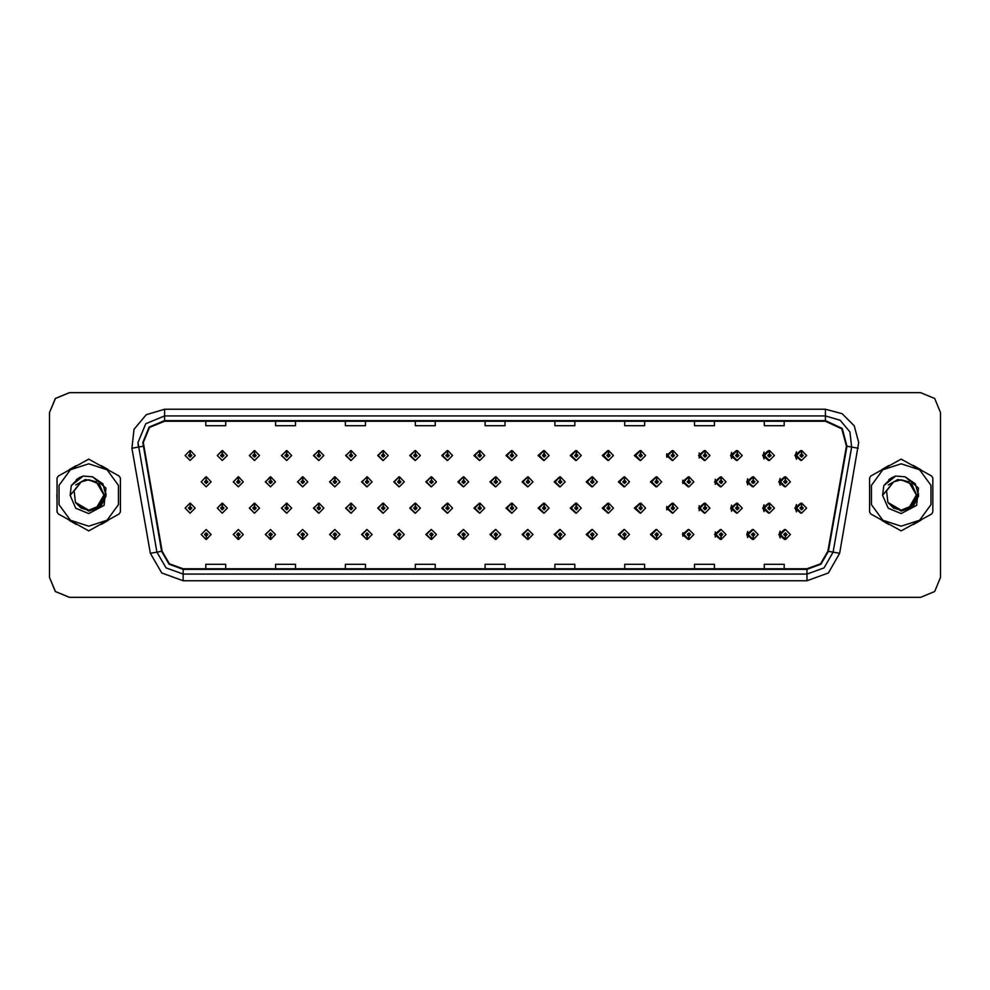 <?xml version="1.0" encoding="UTF-8"?>
<svg xmlns="http://www.w3.org/2000/svg" width="990" height="990" viewBox="0 0 990 990"><rect width="100%" height="100%" fill="white"/><g stroke="black" fill="none" stroke-linecap="round" stroke-linejoin="round"><path stroke-width="1.49" d="M227.304 455.511L222.54 450.524L227.304 455.511L222.317 460.499L217.33 455.511L222.106 450.524L222.243 453.841L220.659 455.511L222.317 457.17L223.988 455.511L222.391 453.841L222.54 450.524L217.243 455.511L222.28 460.499M259.491 455.511L254.715 450.524L259.491 455.511L254.504 460.499L249.517 455.511L254.281 450.524L254.43 453.841L252.834 455.511L254.504 457.17L256.163 455.511L254.579 453.841L254.715 450.537L249.332 455.511L254.405 460.486M286.902 450.549L281.42 455.511L286.543 460.486M319.077 450.549L313.508 455.511L318.681 460.486M351.252 450.561L345.584 455.511L350.807 460.486M382.944 450.524L377.673 455.511L382.944 460.486M415.07 450.537L409.761 455.511L415.07 460.486M447.208 450.537L441.849 455.511L447.208 460.474M479.346 450.537L473.938 455.511L479.346 460.474M511.471 450.537L506.026 455.511L511.471 460.474M543.609 450.549L538.115 455.511L543.609 460.461M575.747 450.549L570.203 455.511L575.747 460.461M607.872 450.561L602.279 455.511L607.872 460.461M640.01 450.561L634.367 455.511L640.01 460.449M672.148 450.574L666.456 455.511L672.148 460.449M704.274 450.574L698.544 455.511L704.274 460.437M736.412 450.586L730.632 455.511L736.412 460.424M768.537 450.586L762.721 455.511L768.537 460.424M800.675 450.599L794.809 455.511L800.675 460.412M495.384 529.526L489.976 534.489L495.384 539.463M495.594 539.439L495.903 536.815M463.258 529.526L457.887 534.489L463.258 539.463M463.407 539.451L463.728 536.815M431.12 529.514L425.811 534.489L431.12 539.463M426.455 534.489L431.232 539.476L426.455 534.489L431.442 529.501L436.429 534.489L431.665 539.476L431.516 536.159L433.113 534.489L431.442 532.83L429.784 534.489L431.368 536.159L431.232 539.463L431.541 536.815M398.982 529.514L393.723 534.489L398.982 539.476M394.28 534.489L399.044 539.476L394.28 534.489L399.267 529.501L404.254 534.489L399.477 539.476L399.341 536.159L400.925 534.489L399.267 532.83L397.596 534.489L399.193 536.159L399.044 539.463L399.366 536.815M334.719 529.514L329.546 534.489L335.115 539.451L335.004 536.815M366.857 529.514L361.635 534.489L366.857 539.476L367.191 536.815M238.318 529.501L233.281 534.489L238.578 539.476L238.442 536.159L240.026 534.489L238.367 532.83L236.697 534.489L238.293 536.159L237.699 534.489L238.367 533.833L239.036 534.489L238.442 536.159M270.456 529.514L265.37 534.489L270.765 539.463L270.617 536.159L272.213 534.489L270.542 532.83L268.884 534.489L270.468 536.159L269.874 534.489L270.542 533.833L271.211 534.489L270.617 536.159M302.581 529.514L297.458 534.489L302.94 539.451L302.829 536.815M527.521 529.526L522.064 534.489L527.521 539.463M559.647 529.539L554.153 534.489L559.647 539.451M591.785 529.539L586.241 534.489L591.785 539.451M623.923 529.539L618.329 534.489L623.923 539.439M656.048 529.551L650.418 534.489L656.048 539.439M688.186 529.551L682.506 534.489L688.186 539.426M720.324 529.563L714.594 534.489L720.324 539.426M752.449 529.576L746.67 534.489L752.449 539.414M784.587 529.576L778.759 534.489L784.587 539.414M206.118 536.159L206.403 539.476L206.254 536.159L207.851 534.489L206.18 532.83L204.522 534.489L206.118 536.159L205.524 534.489L206.18 533.833L206.848 534.489L206.254 536.159M479.346 503.192L473.938 508.167L479.346 513.129M447.208 503.192L441.849 508.167L447.208 513.142M415.07 503.192L409.761 508.167L415.07 513.142M319.077 503.217L313.508 508.167L318.681 513.142M286.902 503.205L281.42 508.167L286.543 513.154M259.491 508.167L254.715 503.18L259.491 508.167L254.504 513.154L249.517 508.167L254.281 503.18L254.43 506.509L252.834 508.167L254.504 509.825L256.163 508.167L254.579 506.509L254.715 503.192L249.332 508.167L254.405 513.154M227.304 508.167L222.54 503.18L227.304 508.167L222.317 513.154L217.33 508.167L222.106 503.18L222.243 506.509L220.659 508.167L222.317 509.825L223.988 508.167L222.391 506.509L222.54 503.192L217.243 508.167L222.28 513.154M382.944 503.18L377.673 508.167L382.944 513.142M351.252 503.229L345.584 508.167L350.807 513.142M511.471 503.205L506.026 508.167L511.471 513.129M543.609 503.205L538.115 508.167L543.609 513.129M575.747 503.205L570.203 508.167L575.747 513.117M607.872 503.217L602.279 508.167L607.872 513.117M640.01 503.217L634.367 508.167L640.01 513.105M672.148 503.229L666.456 508.167L672.148 513.105M704.274 503.229L698.544 508.167L704.274 513.092M736.412 503.242L730.632 508.167L736.412 513.092M768.537 503.254L762.721 508.167L768.537 513.08M800.675 503.254L794.809 508.167L800.675 513.067M495.384 476.871L489.976 481.833L495.384 486.808M463.258 476.858L457.887 481.833L463.258 486.808M431.12 476.858L425.811 481.833L431.12 486.808M398.982 476.858L393.723 481.833L398.982 486.82M339.892 481.833L335.127 476.858L339.892 481.833L334.905 486.82L329.918 481.833L334.682 476.846L334.83 480.175L333.246 481.833L334.905 483.504L336.563 481.833L334.979 480.175L335.115 476.871L329.546 481.833L334.719 486.82M372.067 481.833L367.302 476.858L372.067 481.833L367.08 486.82L362.093 481.833L366.869 476.858L367.018 480.175L365.421 481.833L367.08 483.504L368.75 481.833L367.154 480.175L367.302 476.871L361.635 481.833L366.857 486.82M243.354 481.833L238.578 476.858L243.354 481.833L238.367 486.82L233.38 481.833L238.144 476.846L238.293 480.175L236.697 481.833L238.367 483.504L240.026 481.833L238.442 480.175L238.578 476.858L233.281 481.833L238.318 486.82M275.529 481.833L270.765 476.858L275.529 481.833L270.542 486.82L265.555 481.833L270.332 476.846L270.468 480.175L268.884 481.833L270.542 483.504L272.213 481.833L270.617 480.175L270.765 476.871L265.37 481.833L270.456 486.82M307.717 481.833L302.94 476.858L307.717 481.833L302.73 486.82L297.743 481.833L302.507 476.846L302.655 480.175L301.059 481.833L302.73 483.504L304.388 481.833L302.792 480.175L302.94 476.871L297.458 481.833L302.581 486.82M527.521 476.871L522.064 481.833L527.521 486.795M559.647 476.871L554.153 481.833L559.647 486.795M591.785 476.883L586.241 481.833L591.785 486.795M623.923 476.883L618.329 481.833L623.923 486.783M656.048 476.895L650.418 481.833L656.048 486.783M688.186 476.895L682.506 481.833L688.186 486.771M720.324 476.908L714.594 481.833L720.324 486.771M752.449 476.908L746.67 481.833L752.449 486.758M784.587 476.92L778.759 481.833L784.587 486.746M383.439 450.586L383.155 453.841L381.558 455.511L383.217 457.17L384.887 455.511L383.291 453.841L383.885 455.511L383.217 456.167L382.561 455.511L383.155 453.841M415.614 450.599L415.33 453.841L413.733 455.511L415.404 457.17L417.062 455.511L415.478 453.841L416.06 455.511L415.404 456.167L414.736 455.511L415.33 453.841M190.216 453.841L189.919 450.524L190.068 453.841L188.484 455.511L190.142 457.17L191.8 455.511L190.216 453.841L190.81 455.511L190.142 456.167L189.474 455.511L190.068 453.841M415.614 503.254L415.33 506.509L413.733 508.167L415.404 509.825L417.062 508.167L415.478 506.509L416.06 508.167L415.404 508.835L414.736 508.167L415.33 506.509M383.439 503.242L383.155 506.509L381.558 508.167L383.217 509.825L384.887 508.167L383.291 506.509L383.885 508.167L383.217 508.835L382.561 508.167L383.155 506.509M190.216 506.509L190.365 503.18L190.068 506.509L188.484 508.167L190.142 509.825L191.8 508.167L190.216 506.509L190.81 508.167L190.142 508.835L189.474 508.167L190.068 506.509M463.84 476.945L463.555 480.175L461.959 481.833L463.629 483.504L465.288 481.833L463.691 480.175L464.285 481.833L463.629 482.501L462.961 481.833L463.555 480.175M431.665 476.92L431.368 480.175L429.784 481.833L431.442 483.504L433.113 481.833L431.516 480.175L432.11 481.833L431.442 482.501L430.774 481.833L431.368 480.175M399.477 476.908L399.193 480.175L397.596 481.833L399.267 483.504L400.925 481.833L399.341 480.175L399.935 481.833L399.267 482.501L398.599 481.833L399.193 480.175M528.202 476.982L527.918 480.175L526.321 481.833L527.979 483.504L529.65 481.833L528.054 480.175L528.648 481.833L527.979 482.501L527.324 481.833L527.918 480.175M206.254 480.175L205.97 476.858L206.118 480.175L204.522 481.833L206.18 483.504L207.851 481.833L206.254 480.175L206.848 481.833L206.18 482.501L205.524 481.833L206.118 480.175M56.814 495L57.061 498.985L56.814 495M69.448 520.431L76.341 524.415L69.448 520.431M101.116 524.415L108.009 520.431L101.116 524.415M120.396 498.985L120.396 491.015L120.396 498.985M869.542 492.278L869.542 497.723M882.523 520.777L888.426 524.18M913.263 524.601L921.022 520.121M932.865 499.925L932.865 490.075M143.315 442.481L149.54 427.433L164.588 421.196L825.474 421.196L841.772 428.794L846.425 446.168L827.912 551.22L820.623 563.83L806.949 568.804L183.113 568.804L169.439 563.83L162.162 551.22L143.315 442.481M142.783 442.481L161.642 551.306L169.092 564.226L183.113 569.337L806.949 569.337L820.97 564.226L828.432 551.306L846.957 446.267L842.181 428.46L825.474 420.663L164.588 420.663L149.168 427.049L142.783 442.481M131.856 448.247L134.071 429.314L146.322 414.699L164.588 409.229L825.474 409.229L842.094 413.684L854.271 425.849L858.726 442.481L839.693 553.299L828.321 572.987L806.949 580.771L183.113 580.771L161.741 572.987L150.369 553.299L131.856 448.247L138.402 447.096L137.994 442.481L145.79 423.671L164.588 415.874L825.474 415.874L840.089 420.255L849.903 431.937L851.672 447.096L833.147 552.148L824.051 567.901L806.949 574.126L183.113 574.126L166.023 567.901L156.927 552.148L137.994 442.481M108.009 469.569L101.116 465.585L108.009 469.569M76.341 465.585L69.448 469.569L76.341 465.585M921.022 469.879L913.263 465.399M888.426 465.82L882.523 469.223M940.5 412.558L934.659 398.45L920.552 392.609L69.51 392.609L55.403 398.45L49.562 412.558L49.562 577.442L55.403 591.55L69.51 597.391L920.552 597.391L934.659 591.55L940.5 577.442L940.5 412.558M485.063 421.196L485.063 425.7L505.011 425.7L505.011 421.196M415.243 421.196L415.243 425.7L435.192 425.7L435.192 421.196M345.436 421.196L345.436 425.7L365.384 425.7L365.384 421.196M275.628 421.196L275.628 425.7L295.565 425.7L295.565 421.196M205.809 421.196L205.809 425.7L225.757 425.7L225.757 421.196M554.87 421.196L554.87 425.7L574.819 425.7L574.819 421.196M624.69 421.196L624.69 425.7L644.626 425.7L644.626 421.196M694.497 421.196L694.497 425.7L714.446 425.7L714.446 421.196M764.305 421.196L764.305 425.7L784.253 425.7L784.253 421.196M505.011 568.804L505.011 564.3L485.063 564.3L485.063 568.804M435.192 568.804L435.192 564.3L415.243 564.3L415.243 568.804M365.384 568.804L365.384 564.3L345.436 564.3L345.436 568.804M295.565 568.804L295.565 564.3L275.628 564.3L275.628 568.804M225.757 568.804L225.757 564.3L205.809 564.3L205.809 568.804M574.819 568.804L574.819 564.3L554.87 564.3L554.87 568.804M644.626 568.804L644.626 564.3L624.69 564.3L624.69 568.804M714.446 568.804L714.446 564.3L694.497 564.3L694.497 568.804M784.253 568.804L784.253 564.3L764.305 564.3L764.305 568.804M920.49 392.609L69.448 392.609L55.341 398.45L49.5 412.558L49.5 577.442L55.341 591.55L69.448 597.391L920.49 597.391M211.167 481.833L206.403 476.858L211.167 481.833L206.18 486.82L201.193 481.833L205.97 476.858M195.129 508.167L190.365 503.18L195.129 508.167L190.142 513.154L185.155 508.167L189.919 503.18M201.193 534.489L205.97 539.476L201.193 534.489L206.18 529.501L211.167 534.489L206.403 539.476M195.129 455.511L190.365 450.524L195.129 455.511L190.142 460.499L185.155 455.511L189.919 450.524M106.165 493.738L100.856 504.157M96.129 481.722L85.338 479.556L75.747 484.964M103.913 494.456L99.285 484.061L88.729 479.804L81.118 481.845L74.077 490.941L75.426 502.363L88.729 510.196L96.327 508.167L103.925 495L96.327 481.833L88.729 479.804L81.131 481.833L88.729 479.804L81.118 481.845L88.729 479.804L81.118 481.845L88.729 479.804L81.118 481.845L88.729 479.804L96.327 481.833L103.925 495L96.327 508.167L88.729 510.196L99.47 505.742L103.925 495L96.327 481.833L88.729 479.804L96.327 481.833L103.925 495L96.327 508.167L88.729 510.196L96.327 508.167L103.925 495L96.327 481.833L88.729 479.804L96.327 481.833L103.925 495L96.327 508.167L88.729 510.196L96.327 508.167L103.925 495L96.327 481.833L88.729 479.804L96.327 481.833L103.925 495L96.327 508.167L88.729 510.196L81.131 508.167L75.636 502.722L81.131 508.167L88.729 510.196L81.131 508.167L75.636 502.722L81.131 508.167L88.729 510.196L81.131 508.167L75.636 502.722L81.131 508.167L88.729 510.196L81.131 508.167L75.636 502.722L88.729 511.088L100.423 506.979L106.091 495.928L102.898 483.9L92.627 476.834L83.197 476.017L71.317 485.62L70.154 495.408L75.735 508.278L88.729 513.575L104.123 505.395L105.955 488.07L92.627 476.834M88.729 526.247L107.093 520.282L118.454 504.653L118.454 485.348L107.093 469.718L88.729 463.753L70.364 469.718L59.004 485.348L59.004 504.653L70.364 520.282L88.729 526.247M88.729 530.9L119.221 513.958L120.396 511.929L120.396 478.071L119.221 476.042L88.729 459.1L58.237 476.042L57.061 478.071L57.061 511.929L58.237 513.958L88.729 530.9M70.154 495.408L81.118 481.845M83.086 476.054L78.841 477.873L71.342 485.583L78.841 477.873L83.086 476.054L78.841 477.873L71.317 485.62L78.841 477.873L83.086 476.054L78.841 477.873L71.342 485.583L78.841 477.873L83.086 476.054L78.841 477.873L71.317 485.62L78.841 477.873L83.197 476.017L76.366 479.568M932.865 498.985L932.865 491.015M920.49 469.569L913.584 465.585M888.822 465.585L881.929 469.569M869.542 491.015L869.542 498.985M918.646 493.738L913.337 504.157M908.61 481.722L897.819 479.556L888.228 484.964M881.929 520.431L888.822 524.415M913.584 524.415L920.49 520.431M916.394 494.456L911.753 484.061L901.209 479.804L893.599 481.845L886.557 490.941L887.906 502.363L901.209 510.196L908.808 508.167L916.406 495L908.808 481.833L901.209 479.804L893.611 481.833L901.209 479.804L893.599 481.845L901.209 479.804L893.599 481.845L901.209 479.804L893.599 481.845L901.209 479.804L908.808 481.833L916.406 495L908.808 508.167L901.209 510.196L911.951 505.742L916.406 495L908.808 481.833L901.209 479.804L908.808 481.833L916.406 495L908.808 508.167L901.209 510.196L908.808 508.167L916.406 495L908.808 481.833L901.209 479.804L908.808 481.833L916.406 495L908.808 508.167L901.209 510.196L908.808 508.167L916.406 495L908.808 481.833L901.209 479.804L908.808 481.833L916.406 495L908.808 508.167L901.209 510.196L893.611 508.167L888.117 502.722L893.611 508.167L901.209 510.196L893.611 508.167L888.117 502.722L893.611 508.167L901.209 510.196L893.611 508.167L888.117 502.722L893.611 508.167L901.209 510.196L893.611 508.167L888.117 502.722L901.209 511.088L912.904 506.979L918.559 495.928L915.366 483.9L905.107 476.834L895.678 476.017L883.798 485.62L882.635 495.408L888.216 508.278L901.209 513.575L916.604 505.395L918.435 488.07L905.107 476.834M901.209 526.247L919.574 520.282L930.922 504.653L930.922 485.348L919.574 469.718L901.209 463.753L882.832 469.718L871.485 485.348L871.485 504.653L882.832 520.282L901.209 526.247M901.209 530.9L931.689 513.958L932.865 511.929L932.865 478.071L931.689 476.042L901.209 459.1L870.717 476.042L869.542 478.071L869.542 511.929L870.717 513.958L901.209 530.9M882.635 495.408L893.599 481.845M895.566 476.054L891.322 477.873L883.823 485.583L891.322 477.873L895.566 476.054L891.322 477.873L883.798 485.62L891.322 477.873L895.566 476.054L891.322 477.873L883.823 485.583L891.322 477.873L895.566 476.054L891.322 477.873L883.798 485.62L891.322 477.873L895.678 476.017L888.847 479.568M238.442 480.175L239.036 481.833L238.367 482.501L237.699 481.833L238.293 480.175M270.617 480.175L271.211 481.833L270.542 482.501L269.874 481.833L270.468 480.175M302.792 480.175L303.385 481.833L302.73 482.501L302.061 481.833L302.655 480.175M334.979 480.175L335.573 481.833L334.905 482.501L334.236 481.833L334.83 480.175M238.293 536.159L238.144 539.476L233.38 534.489L238.367 529.501L243.354 534.489L238.578 539.476M238.144 539.476L233.38 534.489M270.468 536.159L270.332 539.476L265.555 534.489L270.542 529.501L275.529 534.489L270.765 539.476M270.332 539.476L265.555 534.489M302.655 536.159L302.507 539.476L297.743 534.489L302.73 529.501L307.717 534.489L302.94 539.476L302.792 536.159L304.388 534.489L302.73 532.83L301.059 534.489L302.655 536.159L302.061 534.489L302.73 533.833L303.385 534.489L302.792 536.159M302.507 539.476L297.743 534.489M334.83 536.159L334.682 539.476L329.918 534.489L334.905 529.501L339.892 534.489L335.127 539.476L334.979 536.159L336.563 534.489L334.905 532.83L333.246 534.489L334.83 536.159L334.236 534.489L334.905 533.833L335.573 534.489L334.979 536.159M334.682 539.476L329.918 534.489M222.391 506.509L222.985 508.167L222.317 508.835L221.661 508.167L222.243 506.509M254.579 506.509L255.16 508.167L254.504 508.835L253.836 508.167L254.43 506.509M286.754 506.509L286.902 503.18L291.666 508.167L286.679 513.154L281.692 508.167L286.469 503.18L286.605 506.509L285.021 508.167L286.679 509.825L288.338 508.167L286.754 506.509L287.347 508.167L286.679 508.835L286.011 508.167L286.605 506.509M318.929 506.509L319.077 503.18L323.854 508.167L318.867 513.154L313.88 508.167L318.644 503.18L318.792 506.509L317.196 508.167L318.867 509.825L320.525 508.167L318.929 506.509L319.522 508.167L318.867 508.835L318.198 508.167L318.792 506.509M222.391 453.841L222.985 455.511L222.317 456.167L221.661 455.511L222.243 453.841M254.579 453.841L255.16 455.511L254.504 456.167L253.836 455.511L254.43 453.841M286.754 453.841L286.902 450.524L291.666 455.511L286.679 460.499L281.692 455.511L286.469 450.524L286.605 453.841L285.021 455.511L286.679 457.17L288.338 455.511L286.754 453.841L287.347 455.511L286.679 456.167L286.011 455.511L286.605 453.841M318.929 453.841L319.077 450.524L323.854 455.511L318.867 460.499L313.88 455.511L318.644 450.524L318.792 453.841L317.196 455.511L318.867 457.17L320.525 455.511L318.929 453.841L319.522 455.511L318.867 456.167L318.198 455.511L318.792 453.841M351.116 453.841L351.264 450.524L356.029 455.511L351.042 460.499L346.055 455.511L350.819 450.524L350.967 453.841L349.383 455.511L351.042 457.17L352.7 455.511L351.116 453.841L351.71 455.511L351.042 456.167L350.373 455.511L350.967 453.841M383.291 453.841L383.439 450.524L388.204 455.511L383.217 460.499L378.229 455.511L383.006 450.524M415.478 453.841L415.614 450.524L420.391 455.511L415.404 460.499L410.417 455.511L415.181 450.524M447.653 453.841L447.802 450.524L452.566 455.511L447.579 460.499L442.592 455.511L447.369 450.524L447.505 453.841L445.921 455.511L447.579 457.17L449.237 455.511L447.653 453.841L448.247 455.511L447.579 456.167L446.911 455.511L447.505 453.841M479.828 453.841L479.977 450.524L484.754 455.511L479.766 460.499L474.779 455.511L479.544 450.524L479.692 453.841L478.096 455.511L479.766 457.17L481.425 455.511L479.828 453.841L480.422 455.511L479.766 456.167L479.098 455.511L479.692 453.841M512.016 453.841L512.164 450.524L516.929 455.511L511.941 460.499L506.954 455.511L511.719 450.524L511.867 453.841L510.283 455.511L511.941 457.17L513.6 455.511L512.016 453.841L512.61 455.511L511.941 456.167L511.273 455.511L511.867 453.841M544.191 453.841L544.339 450.524L549.104 455.511L544.116 460.499L539.129 455.511L543.906 450.524L544.054 453.841L542.458 455.511L544.116 457.17L545.787 455.511L544.191 453.841L544.785 455.511L544.116 456.167L543.461 455.511L544.054 453.841M576.378 453.841L576.514 450.524L581.291 455.511L576.304 460.499L571.317 455.511L576.081 450.524L576.23 453.841L574.633 455.511L576.304 457.17L577.962 455.511L576.378 453.841L576.972 455.511L576.304 456.167L575.636 455.511L576.23 453.841M608.553 453.841L608.702 450.524L613.466 455.511L608.479 460.499L603.492 455.511L608.268 450.524L608.404 453.841L606.821 455.511L608.479 457.17L610.137 455.511L608.553 453.841L609.147 455.511L608.479 456.167L607.811 455.511L608.404 453.841M640.728 453.841L640.876 450.524L645.653 455.511L640.666 460.499L635.679 455.511L640.443 450.524L640.592 453.841L638.995 455.511L640.666 457.17L642.324 455.511L640.728 453.841L641.322 455.511L640.666 456.167L639.998 455.511L640.592 453.841M672.915 453.841L673.064 450.524L677.828 455.511L672.841 460.499L667.854 455.511L672.618 450.524L672.767 453.841L671.183 455.511L672.841 457.17L674.499 455.511L672.915 453.841L673.509 455.511L672.841 456.167L672.173 455.511L672.767 453.841M705.09 453.841L705.239 450.524L710.003 455.511L705.016 460.499L700.029 455.511L704.806 450.524L704.954 453.841L703.358 455.511L705.016 457.17L706.687 455.511L705.09 453.841L705.684 455.511L705.016 456.167L704.36 455.511L704.954 453.841M737.278 453.841L737.414 450.524L742.191 455.511L737.204 460.499L732.216 455.511L736.981 450.524L737.129 453.841L735.533 455.511L737.204 457.17L738.862 455.511L737.278 453.841L737.872 455.511L737.204 456.167L736.535 455.511L737.129 453.841M769.453 453.841L769.601 450.524L774.366 455.511L769.379 460.499L764.391 455.511L769.168 450.524L769.304 453.841L767.72 455.511L769.379 457.17L771.049 455.511L769.453 453.841L770.047 455.511L769.379 456.167L768.71 455.511L769.304 453.841M801.628 453.841L801.776 450.524L806.553 455.511L801.566 460.499L796.579 455.511L801.343 450.524L801.492 453.841L799.895 455.511L801.566 457.17L803.224 455.511L801.628 453.841L802.222 455.511L801.566 456.167L800.898 455.511L801.492 453.841M367.154 480.175L367.748 481.833L367.08 482.501L366.424 481.833L367.018 480.175M399.341 480.175L399.477 476.858L404.254 481.833L399.267 486.82L394.28 481.833L399.044 476.858M431.516 480.175L431.665 476.858L436.429 481.833L431.442 486.82L426.455 481.833L431.232 476.858M463.691 480.175L463.84 476.858L468.617 481.833L463.629 486.82L458.642 481.833L463.407 476.858M351.116 506.509L351.264 503.18L356.029 508.167L351.042 513.154L346.055 508.167L350.819 503.18L350.967 506.509L349.383 508.167L351.042 509.825L352.7 508.167L351.116 506.509L351.71 508.167L351.042 508.835L350.373 508.167L350.967 506.509M383.291 506.509L383.439 503.18L388.204 508.167L383.217 513.154L378.229 508.167L383.006 503.18M415.478 506.509L415.614 503.18L420.391 508.167L415.404 513.154L410.417 508.167L415.181 503.18M447.653 506.509L447.802 503.18L452.566 508.167L447.579 513.154L442.592 508.167L447.369 503.18L447.505 506.509L445.921 508.167L447.579 509.825L449.237 508.167L447.653 506.509L448.247 508.167L447.579 508.835L446.911 508.167L447.505 506.509M367.018 536.159L366.869 539.476L362.093 534.489L367.08 529.501L372.067 534.489L367.302 539.476L367.154 536.159L368.75 534.489L367.08 532.83L365.421 534.489L367.018 536.159L366.424 534.489L367.08 533.833L367.748 534.489L367.154 536.159M399.193 536.159L398.599 534.489L399.267 533.833L399.935 534.489L399.341 536.159M431.368 536.159L430.774 534.489L431.442 533.833L432.11 534.489L431.516 536.159M495.879 480.175L496.027 476.858L500.792 481.833L495.804 486.82L490.817 481.833L495.582 476.858L495.73 480.175L494.146 481.833L495.804 483.504L497.463 481.833L495.879 480.175L496.473 481.833L495.804 482.501L495.136 481.833L495.73 480.175M528.054 480.175L528.202 476.858L532.966 481.833L527.979 486.82L522.992 481.833L527.769 476.858M560.241 480.175L560.377 476.858L565.154 481.833L560.167 486.82L555.18 481.833L559.944 476.858L560.093 480.175L558.496 481.833L560.167 483.504L561.825 481.833L560.241 480.175L560.835 481.833L560.167 482.501L559.499 481.833L560.093 480.175M592.416 480.175L592.564 476.858L597.329 481.833L592.342 486.82L587.355 481.833L592.131 476.858L592.268 480.175L590.683 481.833L592.342 483.504L594.012 481.833L592.416 480.175L593.01 481.833L592.342 482.501L591.673 481.833L592.268 480.175M624.591 480.175L624.74 476.858L629.516 481.833L624.529 486.82L619.542 481.833L624.306 476.858L624.455 480.175L622.859 481.833L624.529 483.504L626.187 481.833L624.591 480.175L625.185 481.833L624.529 482.501L623.861 481.833L624.455 480.175M656.778 480.175L656.927 476.858L661.691 481.833L656.704 486.82L651.717 481.833L656.481 476.858L656.63 480.175L655.046 481.833L656.704 483.504L658.362 481.833L656.778 480.175L657.372 481.833L656.704 482.501L656.036 481.833L656.63 480.175M479.828 506.509L479.977 503.18L484.754 508.167L479.766 513.154L474.779 508.167L479.544 503.18L479.692 506.509L478.096 508.167L479.766 509.825L481.425 508.167L479.828 506.509L480.422 508.167L479.766 508.835L479.098 508.167L479.692 506.509M512.016 506.509L512.164 503.18L516.929 508.167L511.941 513.154L506.954 508.167L511.719 503.18L511.867 506.509L510.283 508.167L511.941 509.825L513.6 508.167L512.016 506.509L512.61 508.167L511.941 508.835L511.273 508.167L511.867 506.509M544.191 506.509L544.339 503.18L549.104 508.167L544.116 513.154L539.129 508.167L543.906 503.18L544.054 506.509L542.458 508.167L544.116 509.825L545.787 508.167L544.191 506.509L544.785 508.167L544.116 508.835L543.461 508.167L544.054 506.509M576.378 506.509L576.514 503.18L581.291 508.167L576.304 513.154L571.317 508.167L576.081 503.18L576.23 506.509L574.633 508.167L576.304 509.825L577.962 508.167L576.378 506.509L576.972 508.167L576.304 508.835L575.636 508.167L576.23 506.509M608.553 506.509L608.702 503.18L613.466 508.167L608.479 513.154L603.492 508.167L608.268 503.18L608.404 506.509L606.821 508.167L608.479 509.825L610.137 508.167L608.553 506.509L609.147 508.167L608.479 508.835L607.811 508.167L608.404 506.509M640.728 506.509L640.876 503.18L645.653 508.167L640.666 513.154L635.679 508.167L640.443 503.18L640.592 506.509L638.995 508.167L640.666 509.825L642.324 508.167L640.728 506.509L641.322 508.167L640.666 508.835L639.998 508.167L640.592 506.509M463.555 536.159L463.407 539.476L458.642 534.489L463.629 529.501L468.617 534.489L463.84 539.476L463.691 536.159L465.288 534.489L463.629 532.83L461.959 534.489L463.555 536.159L462.961 534.489L463.629 533.833L464.285 534.489L463.691 536.159M495.73 536.159L495.582 539.476L490.817 534.489L495.804 529.501L500.792 534.489L496.027 539.476L495.879 536.159L497.463 534.489L495.804 532.83L494.146 534.489L495.73 536.159L495.136 534.489L495.804 533.833L496.473 534.489L495.879 536.159M527.918 536.159L527.769 539.476L522.992 534.489L527.979 529.501L532.966 534.489L528.202 539.476L528.054 536.159L529.65 534.489L527.979 532.83L526.321 534.489L527.918 536.159L527.324 534.489L527.979 533.833L528.648 534.489L528.054 536.159M560.093 536.159L559.944 539.476L555.18 534.489L560.167 529.501L565.154 534.489L560.377 539.476L560.241 536.159L561.825 534.489L560.167 532.83L558.496 534.489L560.093 536.159L559.499 534.489L560.167 533.833L560.835 534.489L560.241 536.159M592.268 536.159L592.131 539.476L587.355 534.489L592.342 529.501L597.329 534.489L592.564 539.476L592.416 536.159L594.012 534.489L592.342 532.83L590.683 534.489L592.268 536.159L591.673 534.489L592.342 533.833L593.01 534.489L592.416 536.159M624.455 536.159L624.306 539.476L619.542 534.489L624.529 529.501L629.516 534.489L624.74 539.476L624.591 536.159L626.187 534.489L624.529 532.83L622.859 534.489L624.455 536.159L623.861 534.489L624.529 533.833L625.185 534.489L624.591 536.159M688.953 480.175L689.102 476.858L693.866 481.833L688.879 486.82L683.892 481.833L688.669 476.858L688.817 480.175L687.221 481.833L688.879 483.504L690.55 481.833L688.953 480.175L689.547 481.833L688.879 482.501L688.223 481.833L688.817 480.175M721.141 480.175L721.277 476.858L726.054 481.833L721.067 486.82L716.079 481.833L720.844 476.858L720.992 480.175L719.408 481.833L721.067 483.504L722.725 481.833L721.141 480.175L721.735 481.833L721.067 482.501L720.398 481.833L720.992 480.175M753.316 480.175L753.464 476.858L758.229 481.833L753.241 486.82L748.254 481.833L753.031 476.858L753.167 480.175L751.583 481.833L753.241 483.504L754.912 481.833L753.316 480.175L753.91 481.833L753.241 482.501L752.586 481.833L753.167 480.175M785.491 480.175L785.639 476.858L790.416 481.833L785.429 486.82L780.442 481.833L785.206 476.858L785.355 480.175L783.758 481.833L785.429 483.504L787.087 481.833L785.491 480.175L786.085 481.833L785.429 482.501L784.761 481.833L785.355 480.175M672.915 506.509L673.064 503.18L677.828 508.167L672.841 513.154L667.854 508.167L672.618 503.18L672.767 506.509L671.183 508.167L672.841 509.825L674.499 508.167L672.915 506.509L673.509 508.167L672.841 508.835L672.173 508.167L672.767 506.509M705.09 506.509L705.239 503.18L710.003 508.167L705.016 513.154L700.029 508.167L704.806 503.18L704.954 506.509L703.358 508.167L705.016 509.825L706.687 508.167L705.09 506.509L705.684 508.167L705.016 508.835L704.36 508.167L704.954 506.509M737.278 506.509L737.414 503.18L742.191 508.167L737.204 513.154L732.216 508.167L736.981 503.18L737.129 506.509L735.533 508.167L737.204 509.825L738.862 508.167L737.278 506.509L737.872 508.167L737.204 508.835L736.535 508.167L737.129 506.509M769.453 506.509L769.601 503.18L774.366 508.167L769.379 513.154L764.391 508.167L769.168 503.18L769.304 506.509L767.72 508.167L769.379 509.825L771.049 508.167L769.453 506.509L770.047 508.167L769.379 508.835L768.71 508.167L769.304 506.509M801.628 506.509L801.776 503.18L806.553 508.167L801.566 513.154L796.579 508.167L801.343 503.18L801.492 506.509L799.895 508.167L801.566 509.825L803.224 508.167L801.628 506.509L802.222 508.167L801.566 508.835L800.898 508.167L801.492 506.509M656.63 536.159L656.481 539.476L651.717 534.489L656.704 529.501L661.691 534.489L656.927 539.476L656.778 536.159L658.362 534.489L656.704 532.83L655.046 534.489L656.63 536.159L656.036 534.489L656.704 533.833L657.372 534.489L656.778 536.159M688.817 536.159L688.669 539.476L683.892 534.489L688.879 529.501L693.866 534.489L689.102 539.476L688.953 536.159L690.55 534.489L688.879 532.83L687.221 534.489L688.817 536.159L688.223 534.489L688.879 533.833L689.547 534.489L688.953 536.159M720.992 536.159L720.844 539.476L716.079 534.489L721.067 529.501L726.054 534.489L721.277 539.476L721.141 536.159L722.725 534.489L721.067 532.83L719.408 534.489L720.992 536.159L720.398 534.489L721.067 533.833L721.735 534.489L721.141 536.159M753.167 536.159L753.031 539.476L748.254 534.489L753.241 529.501L758.229 534.489L753.464 539.476L753.316 536.159L754.912 534.489L753.241 532.83L751.583 534.489L753.167 536.159L752.586 534.489L753.241 533.833L753.91 534.489L753.316 536.159M785.355 536.159L785.206 539.476L780.442 534.489L785.429 529.501L790.416 534.489L785.639 539.476L785.491 536.159L787.087 534.489L785.429 532.83L783.758 534.489L785.355 536.159L784.761 534.489L785.429 533.833L786.085 534.489L785.491 536.159M825.474 409.229L825.474 420.663M138.402 447.096L143.117 446.267M183.113 580.771L183.113 569.337M806.949 569.337L806.949 580.771M828.432 551.306L839.693 553.299M150.369 553.299L161.642 551.306M846.957 446.267L858.219 448.247M164.588 409.229L164.588 420.663M286.902 503.18L291.666 508.167M319.077 503.18L323.854 508.167M286.902 450.524L291.666 455.511M319.077 450.524L323.854 455.511M351.264 450.524L356.029 455.511M383.439 450.524L388.204 455.511M415.614 450.524L420.391 455.511M447.802 450.524L452.566 455.511M479.977 450.524L484.754 455.511M512.164 450.524L516.929 455.511M544.339 450.524L549.104 455.511M576.514 450.524L581.291 455.511M608.702 450.524L613.466 455.511M640.876 450.524L645.653 455.511M666.765 457.219L666.765 453.791M673.064 450.524L677.828 455.511M699.225 458.024L699.225 452.987M705.239 450.524L710.003 455.511M731.66 458.543L730.88 455.511L731.66 452.467M737.414 450.524L742.191 455.511M764.057 458.902L763.067 455.511L764.057 452.108M769.601 450.524L774.366 455.511M796.43 459.187L795.242 455.511L796.43 451.824M801.776 450.524L806.553 455.511M399.477 476.858L404.254 481.833M431.665 476.858L436.429 481.833M463.84 476.858L468.617 481.833M351.264 503.18L356.029 508.167M383.439 503.18L388.204 508.167M415.614 503.18L420.391 508.167M447.802 503.18L452.566 508.167M366.869 539.476L362.093 534.489M496.027 476.858L500.792 481.833M528.202 476.858L532.966 481.833M560.377 476.858L565.154 481.833M592.564 476.858L597.329 481.833M624.74 476.858L629.516 481.833M656.927 476.858L661.691 481.833M479.977 503.18L484.754 508.167M512.164 503.18L516.929 508.167M544.339 503.18L549.104 508.167M576.514 503.18L581.291 508.167M608.702 503.18L613.466 508.167M640.876 503.18L645.653 508.167M463.407 539.476L458.642 534.489M495.582 539.476L490.817 534.489M527.769 539.476L522.992 534.489M559.944 539.476L555.18 534.489M592.131 539.476L587.355 534.489M624.306 539.476L619.542 534.489M682.803 483.541L682.803 480.125M689.102 476.858L693.866 481.833M715.275 484.358L715.275 479.308M721.277 476.858L726.054 481.833M747.71 484.865L746.93 481.833L747.71 478.801M753.464 476.858L758.229 481.833M780.095 485.236L779.105 481.833L780.095 478.43M785.639 476.858L790.416 481.833M666.765 509.875L666.765 506.459M673.064 503.18L677.828 508.167M699.225 510.692L699.225 505.643M705.239 503.18L710.003 508.167M731.66 511.199L730.88 508.167L731.66 505.135M737.414 503.18L742.191 508.167M764.057 511.57L763.067 508.167L764.057 504.764M769.601 503.18L774.366 508.167M796.43 511.842L795.242 508.167L796.43 504.479M801.776 503.18L806.553 508.167M656.481 539.476L651.717 534.489M682.803 536.209L682.803 532.781M688.669 539.476L683.892 534.489M715.275 537.013L715.275 531.976M720.844 539.476L716.079 534.489M747.71 537.533L746.93 534.489L747.71 531.457M753.031 539.476L748.254 534.489M780.095 537.892L779.105 534.489L780.095 531.098M785.206 539.476L780.442 534.489"/></g></svg>
